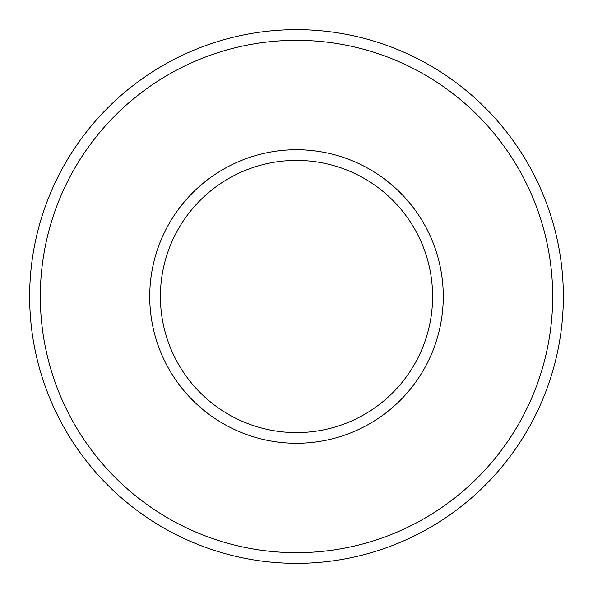 <?xml version="1.0" encoding="UTF-8"?>
<svg xmlns="http://www.w3.org/2000/svg" width="593" height="593" viewBox="0 0 593 593"><rect width="100%" height="100%" fill="white"/><g stroke="black" fill="none" stroke-linecap="round" stroke-linejoin="round"><path stroke-width="0.89" d="M552.676 296.5A256.176 256.176 0 0 0 296.5 40.324A256.176 256.176 0 0 0 40.324 296.5A256.176 256.176 0 0 0 296.5 552.676A256.176 256.176 0 0 0 552.676 296.5M29.65 296.5A266.85 266.85 0 0 1 296.5 29.65A266.85 266.85 0 0 1 563.35 296.5A266.85 266.85 0 0 1 296.5 563.35A266.85 266.85 0 0 1 29.65 296.5M443.267 296.5A146.767 146.767 0 0 1 296.5 443.267A146.767 146.767 0 0 1 149.732 296.5A146.767 146.767 0 0 1 296.5 149.732A146.767 146.767 0 0 1 443.267 296.5M160.406 296.5A136.093 136.093 0 0 0 296.5 432.594A136.093 136.093 0 0 0 432.594 296.5A136.093 136.093 0 0 0 296.5 160.406A136.093 136.093 0 0 0 160.406 296.5"/></g></svg>
